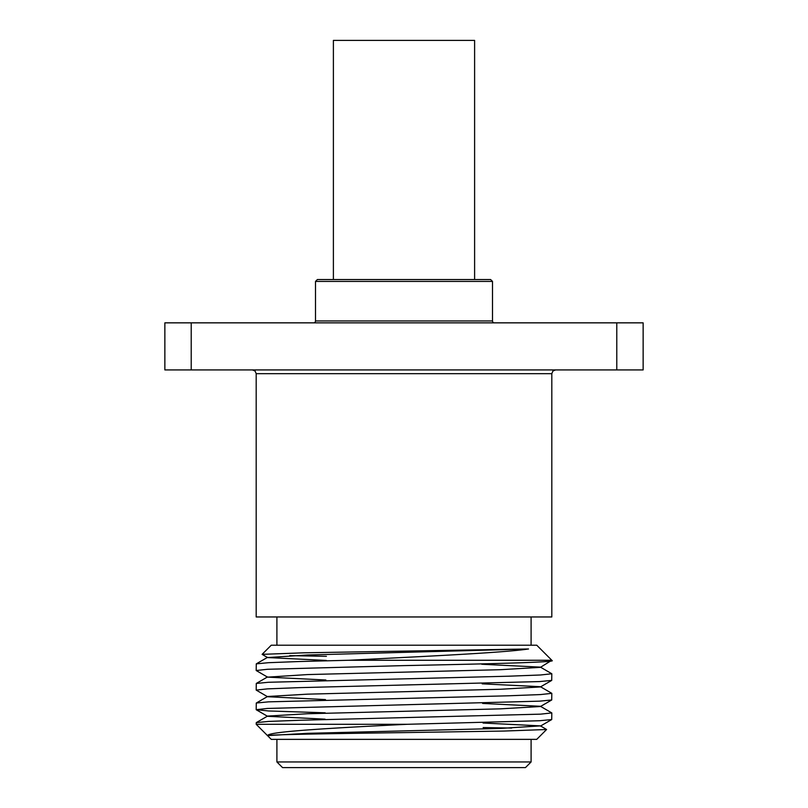 <?xml version="1.0" encoding="UTF-8"?>
<svg xmlns="http://www.w3.org/2000/svg" width="808" height="808" viewBox="0 0 808 808"><rect width="100%" height="100%" fill="white"/><g stroke="black" fill="none" stroke-linecap="round" stroke-linejoin="round"><path stroke-width="1.21" d="M551.813 712.929L551.723 719.564L539.512 720.746L407.363 724.291L256.187 724.291L256.277 722.615L268.488 721.433L299.485 720.271L540.562 714.151L551.813 712.929L540.421 706.293L482.618 703.435M256.187 709.677L256.277 703.031L268.488 701.849L508.515 695.789L540.562 694.567L551.813 693.345L551.723 699.981L539.512 701.162L267.438 708.444L256.187 709.677L268.488 710.959L325.18 712.808M551.813 693.345L540.421 686.709L482.184 683.841M256.187 690.093L256.277 683.447L268.488 682.275L508.515 676.205L540.562 674.983L551.813 673.761L551.723 680.407L539.512 681.578L299.485 687.638L267.438 688.87L256.187 690.093L267.579 696.728L325.462 699.587M551.813 673.761L540.421 667.125L481.76 664.247M550.228 660.267C565.772 662.005 491.123 663.843 404 665.61L267.438 669.287L256.187 670.509L267.579 677.144L307.474 674.579L500.526 669.691L540.421 667.347L551.813 660.267L348.571 660.267L299.485 661.52L268.488 662.691L256.277 663.863L256.187 670.509M326.321 660.439L267.579 657.56L262.115 654.349L271.256 645.208L536.744 645.208L551.813 660.267M262.115 654.349L304.333 652.803L528.533 648.976C509.515 651.864 457.984 654.722 404 657.439L348.571 660.267M326.412 656.318L289.729 655.631M256.187 373.68L256.187 616.959L551.813 616.959L551.813 373.68L256.187 373.68L255.106 371.044L252.419 369.923M256.187 724.291L271.256 739.36L536.744 739.36L546.602 729.503L504.162 731.048L404 732.604C333.421 733.593 269.65 734.573 267.751 735.593C266.933 731.684 331.452 728.028 404 724.453L407.363 724.291M483.144 727.553L511.666 728.058M267.751 735.593L307.474 733.331L500.526 728.432L540.421 725.877L546.602 729.503M531.098 761.954L525.452 767.6L282.548 767.6L276.902 761.954L531.098 761.954L531.098 739.36M191.213 322.846L616.787 322.846L616.787 369.923L191.213 369.923L191.213 322.846L164.862 322.846L164.862 369.923L191.213 369.923M616.787 369.923L643.138 369.923L643.138 322.846L616.787 322.846M540.421 725.877L483.053 723.029M325.038 719.16L267.579 716.312L256.277 709.778M256.277 722.615L267.579 716.08L307.474 713.747L500.526 708.848L540.421 706.515L551.723 699.981M256.277 703.031L267.579 696.496L307.474 694.163L500.526 689.264L540.421 686.931L551.723 680.407M325.897 680.013L267.579 677.144M267.579 657.56L307.474 654.995L528.533 648.976M315.504 320.958L492.496 320.958L492.496 281.416L315.504 281.416L315.504 320.958A1.879 1.879 0 0 1 313.615 322.846M492.496 320.958A1.879 1.879 0 0 0 494.385 322.846M315.504 281.416L317.382 279.538L490.618 279.538L492.496 281.416M333.391 279.538L333.391 40.4L474.609 40.4L474.609 279.538M531.098 645.208L531.098 616.959M276.902 761.954L276.902 739.36M551.813 373.68L552.894 371.044L555.581 369.923M276.902 645.208L276.902 616.959M551.723 719.564L540.421 726.099M267.579 676.912L256.277 683.447M267.579 657.338L256.277 663.863"/></g></svg>
